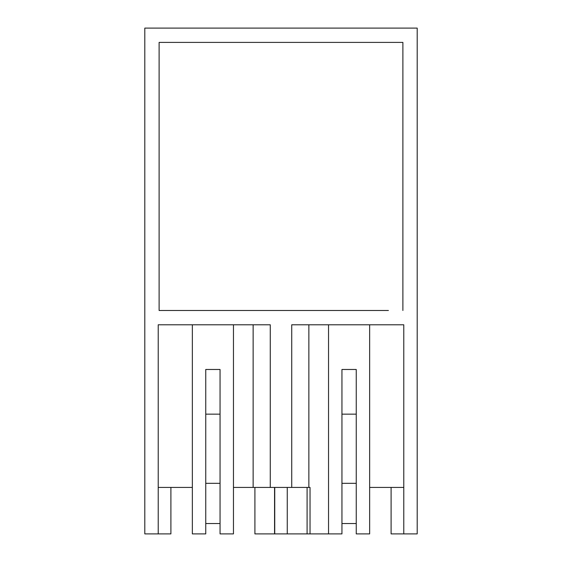 <?xml version="1.0" encoding="UTF-8"?>
<svg xmlns="http://www.w3.org/2000/svg" width="562" height="562" viewBox="0 0 562 562"><rect width="100%" height="100%" fill="white"/><g stroke="black" fill="none" stroke-linecap="round" stroke-linejoin="round"><path stroke-width="0.84" d="M220.051 487.43L220.051 414.152L205.755 414.152L205.755 487.43M254.909 487.43L254.909 533.9L274.565 533.9L274.565 487.43L274.565 533.9L310.041 533.9L310.041 487.43L281 487.43M158.217 533.9L144.806 533.9L144.806 28.1L417.194 28.1L417.194 533.9L403.783 533.9L403.783 324.787L291.727 324.787L291.727 487.43L270.273 487.43L270.273 324.787L158.217 324.787L158.217 533.9L170.904 533.9L170.904 487.43M233.462 487.43L270.273 487.43M233.462 324.787L233.462 533.9L220.051 533.9L220.051 369.473L205.755 369.473L205.755 533.9L192.352 533.9L192.352 324.787M158.217 487.43L192.352 487.43M341.949 487.43L341.949 414.152L356.245 414.152L356.245 369.473L341.949 369.473L341.949 533.9L310.041 533.9M274.748 533.9L274.748 487.43M253.139 487.43L253.139 324.787M402.891 310.491L402.891 42.396L159.109 42.396L159.109 310.491L388.412 310.491M308.861 487.43L308.861 324.787M403.783 533.9L391.096 533.9L391.096 487.43M356.245 369.473L356.245 533.9L369.648 533.9L369.648 324.787M403.783 487.43L369.648 487.43M328.538 324.787L328.538 533.9M287.252 533.9L287.252 487.43M307.091 533.9L307.091 487.43M356.245 414.152L356.245 487.43M220.051 414.152L220.051 369.473M220.051 523.531L205.755 523.531M220.051 483.32L205.755 483.32M356.245 523.531L341.949 523.531M356.245 483.32L341.949 483.32"/></g></svg>
